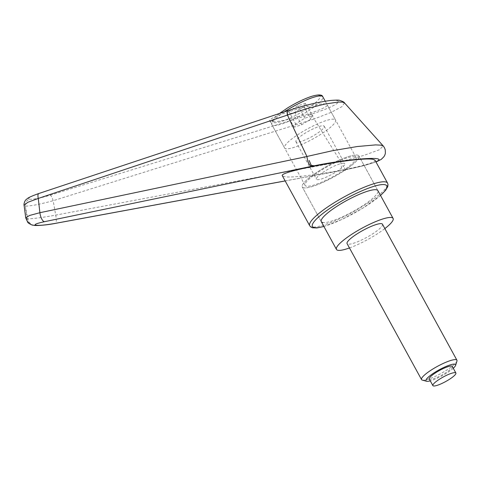 <?xml version="1.0" encoding="UTF-8"?>
<svg xmlns="http://www.w3.org/2000/svg" width="481" height="481" viewBox="0 0 481 481"><rect width="100%" height="100%" fill="white"/><g stroke="black" fill="none" stroke-linecap="round" stroke-linejoin="round"><path stroke-width="0.36" stroke-dasharray="2.4 1.8" d="M306.595 186.219A29.052 5.718 -28.7 0 1 305.104 185.413A29.052 5.718 -28.7 0 1 324.657 168.242A29.052 5.718 -28.7 0 1 354.575 156.698A29.052 5.718 -28.7 0 1 356.066 157.509A29.052 5.718 -28.7 0 1 336.514 174.681A29.052 5.718 -28.7 0 1 306.595 186.219M325.745 104.034C316.967 102.02 266.125 117.388 269.805 120.941L271.194 121.561C279.972 123.569 330.808 108.207 327.128 104.654L325.745 104.034M303.932 187.861A32.281 6.349 -28.7 0 1 302.272 186.959A32.281 6.349 -28.7 0 1 324.002 167.881A32.281 6.349 -28.7 0 1 357.245 155.056A32.281 6.349 -28.7 0 1 358.898 155.958A32.281 6.349 -28.7 0 1 337.175 175.036A32.281 6.349 -28.7 0 1 303.932 187.861A32.281 6.349 -28.7 0 1 302.272 186.959A32.281 6.349 -28.7 0 1 324.002 167.881A32.281 6.349 -28.7 0 1 357.245 155.056A32.281 6.349 -28.7 0 1 358.898 155.958A32.281 6.349 -28.7 0 1 337.175 175.036A32.281 6.349 -28.7 0 1 303.932 187.861M34.373 225.349L34.151 225.318A8.069 7.66 98.7 0 1 30.934 223.99A8.069 7.66 98.7 0 1 27.808 218.825C33.009 218.795 42.316 217.556 55.718 215.115L340.68 161.67L363.895 155.393L379.196 149.844L383.255 145.983M33.093 225.156A8.069 7.66 98.7 0 1 30.093 223.863A8.069 7.66 98.7 0 1 26.966 218.693L27.808 218.825A10149.852 3016.952 78.9 0 0 25.355 206.289A10149.852 3016.952 78.9 0 0 26.966 218.693L25.721 217.857M374.982 160.131C380.002 164.46 297.703 179.473 284.427 176.647L282.389 175.854M375.883 161.778C369.895 164.286 358.988 167.093 343.157 170.196L346.158 170.647L342.785 165.59M343.157 170.196L361.91 166.167L376.004 161.995M285.161 180.91L340.446 170.707C341.612 170.322 341.69 167.31 340.68 161.67M377.898 190.656L358.898 155.958L377.898 190.656A32.281 6.349 -28.7 0 1 356.168 209.74A32.281 6.349 -28.7 0 1 322.925 222.559M340.656 161.61L314.129 119.029L53.169 200.703C39.929 204.299 30.652 206.108 25.331 206.133L25.355 206.289M344.522 102.922L341.907 106.674L331.012 112.416L314.123 119.011C313.119 116.143 312.199 114.508 311.363 114.111C331.15 107.948 343.296 101.431 336.718 100.505C330.477 99.477 307.275 104.317 288.299 110.6L39.117 193.476C30.255 196.567 27.014 198.485 29.395 199.242C26.407 200.487 25.048 202.784 25.331 206.133L24.086 205.291M29.395 199.242C33.442 199.465 40.404 198.112 50.277 195.178A6.055 1.305 -107.2 0 1 53.169 200.703A8083.969 1903.317 -100.1 0 0 55.718 215.115A8.069 1.665 79.5 0 1 55.574 223.358M334.061 119.222A29.052 5.718 151.3 0 0 304.142 130.766A29.052 5.718 151.3 0 0 284.584 147.938A29.052 5.718 151.3 0 0 286.075 148.743A29.052 5.718 151.3 0 0 315.999 137.205A29.052 5.718 151.3 0 0 335.552 120.034A29.052 5.718 151.3 0 0 334.061 119.222M296.741 142.184A16.138 3.175 -28.7 0 1 295.911 141.733A16.138 3.175 -28.7 0 1 306.776 132.197A16.138 3.175 -28.7 0 1 323.394 125.781A16.138 3.175 -28.7 0 1 324.224 126.232A16.138 3.175 -28.7 0 1 313.359 135.774A16.138 3.175 -28.7 0 1 296.741 142.184M343.915 163.257A16.138 3.175 151.3 0 0 327.29 169.673A16.138 3.175 151.3 0 0 316.432 179.209A16.138 3.175 151.3 0 0 317.256 179.66A16.138 3.175 151.3 0 0 333.88 173.25A16.138 3.175 151.3 0 0 344.745 163.708A16.138 3.175 151.3 0 0 343.915 163.257M453.282 368.266A16.901 3.325 -28.7 0 1 430.279 380.862M456.95 361.111A20.172 3.968 -28.7 0 1 441.582 373.142A20.172 3.968 -28.7 0 1 422.571 380.158A20.172 3.968 -28.7 0 1 422.276 380.092M382.479 224.23A20.172 3.968 -28.7 0 1 368.897 236.159A20.172 3.968 -28.7 0 1 348.124 244.174A20.172 3.968 -28.7 0 1 347.084 243.608M452.278 366.426A13.113 2.579 -28.7 0 1 443.452 374.176A13.113 2.579 -28.7 0 1 429.942 379.383A13.113 2.579 -28.7 0 1 429.268 379.022M305.621 103.319L298.004 105.7L288.768 111.382L287.157 114.682L294.781 112.295L304.01 106.614L305.621 103.319L312.464 115.813L310.852 119.108L301.617 124.789L293.993 127.17L295.605 123.876L304.84 118.194L312.464 115.813M304.01 106.614L310.852 119.108M298.004 105.7L304.84 118.194M288.768 111.382L295.605 123.876M287.157 114.682L293.993 127.17M294.781 112.295L301.617 124.789M349.465 247.955A32.281 6.349 151.3 0 0 384.86 228.583M311.484 114.779L309.968 114.55L311.363 114.111M309.704 225.739A44.384 8.73 151.3 0 0 311.983 226.978A44.384 8.73 151.3 0 0 362.409 206.523A44.384 8.73 151.3 0 0 387.566 183.111M380.489 195.394A42.364 8.333 -28.7 0 1 362.734 208.165A42.364 8.333 -28.7 0 1 323.863 226.395M50.277 195.178L309.968 114.55M284.518 111.796A29.052 5.718 151.3 0 0 271.855 124.687A29.052 5.718 151.3 0 0 273.346 125.493A29.052 5.718 151.3 0 0 306.355 112.109A29.052 5.718 151.3 0 0 322.823 96.783M304.78 110.275A27.032 5.321 151.3 0 0 318.717 95.262A27.032 5.321 151.3 0 0 287.999 107.72A27.032 5.321 151.3 0 0 274.068 122.733A27.032 5.321 151.3 0 0 304.78 110.275M305.104 185.413L269.805 120.941M321.272 221.663L302.272 186.959L321.272 221.663M323.905 226.479L341.967 219.42L362.842 208.147L380.531 195.472M340.626 170.719L285.179 180.946M356.066 157.509L327.128 104.654M279.467 113.474L273.815 118.53L271.861 121.41L271.476 122.98L271.855 124.687L284.584 147.938M295.911 141.733L316.432 179.209M324.224 126.232L344.745 163.708M325.24 101.196L335.552 120.034"/><path stroke-width="0.72" d="M322.925 222.559A32.281 6.349 -28.7 0 1 321.272 221.663A32.281 6.349 -28.7 0 1 342.995 202.585A32.281 6.349 -28.7 0 1 376.238 189.761A32.281 6.349 -28.7 0 1 377.898 190.656L393.097 218.422A32.281 6.349 151.3 0 0 391.438 217.52A32.281 6.349 151.3 0 0 358.195 230.345A32.281 6.349 151.3 0 0 336.466 249.423A32.281 6.349 151.3 0 0 338.125 250.324A32.281 6.349 151.3 0 0 349.465 247.955M287.404 114.959L306.938 156.529L39.887 212.704A8083.969 5963.949 -108.9 0 1 38.282 198.437L306.541 108.688L324.825 104.07L338.444 102.026L342.55 102.122L344.522 102.922M376.004 161.995L381.235 159.391L384.006 156.62L384.908 154.906L385.365 153.283L385.257 149.813L384.355 147.499L383.291 146.026L380.874 145.148L375.517 144.901L357.359 146.519L332.732 150.649L306.92 156.475M285.161 180.91L55.375 223.352C46.459 224.916 40.224 225.559 36.658 225.264A8.069 7.66 98.7 0 1 34.151 225.318L33.315 225.192A8.069 7.66 98.7 0 1 33.093 225.156M36.658 225.264L35.822 225.138A8.069 7.66 98.7 0 1 33.315 225.192C31.806 225.409 27.483 222.625 27.736 222.288L25.721 217.887L29.443 215.506L39.887 212.704A8.069 3.114 -101.7 0 0 44.505 221.693L314.213 165.789C350.805 158.351 390.644 155.76 375.883 161.778M309.704 225.739L282.389 175.854C277.369 171.519 359.668 156.505 372.943 159.331L374.982 160.131L387.566 183.111A44.384 8.73 151.3 0 0 385.287 181.872A44.384 8.73 151.3 0 0 334.854 202.327A44.384 8.73 151.3 0 0 309.704 225.739L310.732 226.93L312.554 227.784L316.895 227.958L323.905 226.479M35.822 225.138C33.712 224.567 36.604 223.418 44.505 221.693M306.938 156.529C307.69 162.133 309.241 165.392 311.592 166.318M24.086 205.285L27.814 202.303L38.282 198.437A6.055 2.122 71.6 0 1 38.817 193.512C27.808 197.457 27.712 198.286 26.088 199.663C24.651 200.499 23.617 204.84 24.086 205.291L25.727 217.887M383.255 145.983L344.492 102.886C344.324 102.2 342.706 101.359 339.64 100.373C339.219 100.012 336.267 100.03 330.784 100.433C318.446 102.002 304.184 105.399 288.011 110.636L38.817 193.512A6.055 2.122 71.6 0 1 38.865 193.5M288.299 110.6C287.235 110.708 286.935 112.157 287.397 114.941M430.279 380.862A16.901 3.325 -28.7 0 1 426.821 381.307A16.901 3.325 -28.7 0 1 426.575 381.259A16.901 3.325 -28.7 0 1 435.882 371.711A16.901 3.325 -28.7 0 1 454.731 364.135A16.901 3.325 -28.7 0 1 455.615 365.356A16.901 3.325 -28.7 0 1 453.282 368.266M426.575 381.259L422.276 380.092A20.172 3.968 -28.7 0 1 421.536 379.593A20.172 3.968 -28.7 0 1 435.113 367.67A20.172 3.968 -28.7 0 1 455.892 359.656A20.172 3.968 -28.7 0 1 456.926 360.215A20.172 3.968 -28.7 0 1 456.95 361.111L455.615 365.356M421.536 379.593L347.084 243.608A20.172 3.968 -28.7 0 1 360.666 231.686A20.172 3.968 -28.7 0 1 381.445 223.671A20.172 3.968 -28.7 0 1 382.479 224.23L456.926 360.215M455.212 372.655A13.113 2.579 151.3 0 0 441.708 377.862A13.113 2.579 151.3 0 0 432.882 385.612A13.113 2.579 151.3 0 0 433.555 385.978A13.113 2.579 151.3 0 0 447.059 380.766A13.113 2.579 151.3 0 0 455.886 373.015A13.113 2.579 151.3 0 0 455.212 372.655M432.882 385.612L429.268 379.022A13.113 2.579 -28.7 0 1 438.095 371.272A13.113 2.579 -28.7 0 1 451.605 366.059A13.113 2.579 -28.7 0 1 452.278 366.426L455.886 373.015M384.86 228.583A32.281 6.349 151.3 0 0 393.097 218.422M309.157 160.468L311.219 165.332L314.213 165.789M286.838 111.027L285.455 110.816M323.863 226.395A42.364 8.333 -28.7 0 1 314.598 227.687A42.364 8.333 -28.7 0 1 336.435 204.16A42.364 8.333 -28.7 0 1 378.962 185.035A42.364 8.333 -28.7 0 1 380.489 195.394M279.467 113.474L287.891 107.738C296.675 102.417 304.75 98.569 312.127 96.194C318.65 94.36 322.216 94.559 322.823 96.783A29.052 5.718 151.3 0 0 321.332 95.972A29.052 5.718 151.3 0 0 288.323 109.361A29.052 5.718 151.3 0 0 284.518 111.796M380.531 195.472L385.63 190.278L387.752 186.622L388.011 184.626L387.566 183.111M285.179 180.946L55.549 223.358C45.677 225.33 34.86 225.86 34.151 225.318M336.466 249.423L321.272 221.663M322.823 96.783L325.24 101.196"/></g></svg>
